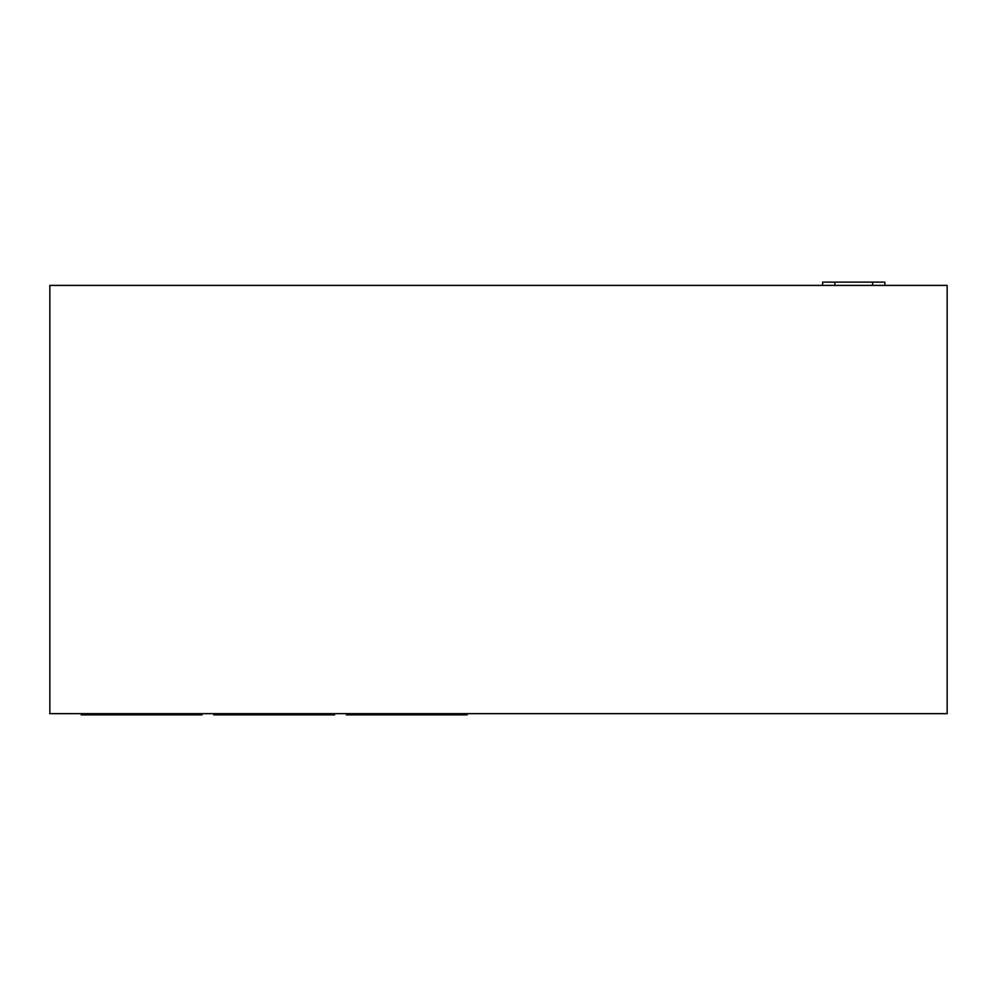 <?xml version="1.0" encoding="UTF-8"?>
<svg xmlns="http://www.w3.org/2000/svg" width="997" height="997" viewBox="0 0 997 997"><rect width="100%" height="100%" fill="white"/><g stroke="black" fill="none" stroke-linecap="round" stroke-linejoin="round"><path stroke-width="1.5" d="M49.85 713.653L947.15 713.653L947.15 285.391L49.85 285.391L49.85 713.653M334.593 713.653L334.593 714.874L213.769 714.874L213.769 713.653M81.206 713.653L81.206 714.874L202.042 714.874L202.042 713.653M467.144 713.653L467.144 714.874L346.32 714.874L346.32 713.653M822.65 282.126L822.65 285.391L822.65 282.126L884.85 282.126L884.85 285.391M834.888 282.126L834.888 285.391M872.612 282.126L872.612 285.391"/></g></svg>

